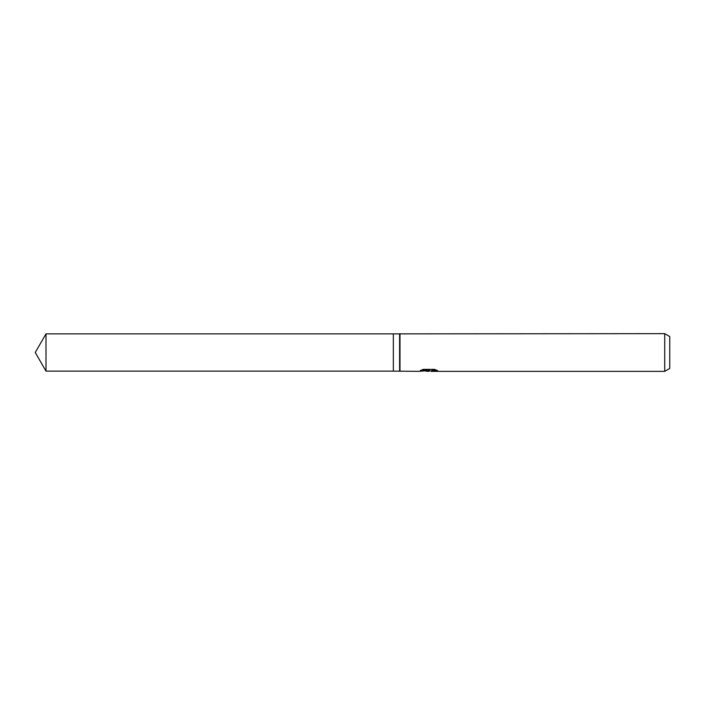 <?xml version="1.0" encoding="UTF-8"?>
<svg xmlns="http://www.w3.org/2000/svg" width="705" height="705" viewBox="0 0 705 705"><rect width="100%" height="100%" fill="white"/><g stroke="black" fill="none" stroke-linecap="round" stroke-linejoin="round"><path stroke-width="1.06" d="M421.493 370.037L429.398 370.037L429.398 370.53L418.655 371.35L393.337 371.13L393.337 333.87L664.727 333.65L669.75 336.558L669.75 368.442L664.727 371.35L431.266 371.35L431.152 370.848L432.482 370.389L436.289 370.046M399.62 371.13L399.62 333.87M399.999 371.35L399.999 333.65M430.253 370.874L428.27 371.35L424.983 370.927M428.27 371.35L426.93 371.35M664.727 371.35L664.727 333.65M429.398 370.53L420.365 370.53L423.308 369.367L434.456 369.367L437.69 370.663L431.152 371.324M425.661 370.874L428.402 370.636M393.337 371.13L46.001 371.13L35.25 352.5L46.001 333.87L393.337 333.87M46.001 371.13L46.001 333.87M428.711 370.874L431.152 370.874"/></g></svg>
